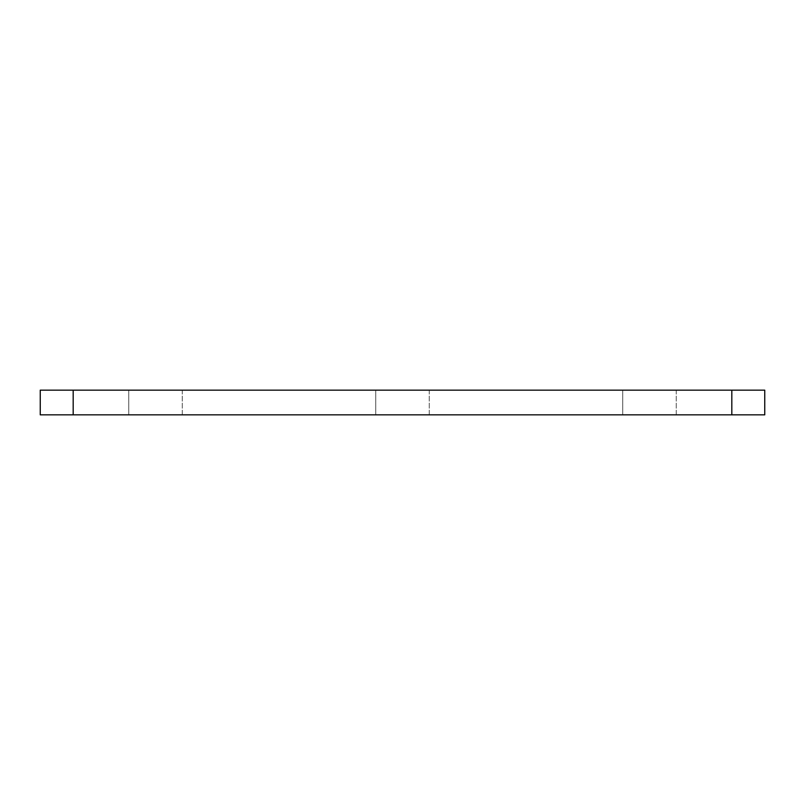 <?xml version="1.0" encoding="UTF-8"?>
<svg xmlns="http://www.w3.org/2000/svg" width="805" height="805" viewBox="0 0 805 805"><rect width="100%" height="100%" fill="white"/><g stroke="black" fill="none" stroke-linecap="round" stroke-linejoin="round"><path stroke-width="0.6" stroke-dasharray="4.03 3.02" d="M676.25 390.153L676.25 414.847L622.728 414.847L676.25 414.847L622.728 414.847L676.25 414.847L676.25 390.153L622.728 390.153L622.728 414.847L622.728 390.153L676.25 390.153M429.256 390.153L429.256 414.847L375.744 414.847L429.256 414.847L375.744 414.847L429.256 414.847L429.256 390.153L375.744 390.153L375.744 414.847L375.744 390.153L429.256 390.153M182.272 390.153L182.272 414.847L128.75 414.847L182.272 414.847L128.75 414.847L182.272 414.847L182.272 390.153L128.75 390.153L128.75 414.847L128.75 390.153L182.272 390.153M764.75 390.153L731.815 390.153L731.815 414.847L764.75 414.847L764.75 390.153M73.185 390.153L40.25 390.153L40.25 414.847L73.185 414.847L73.185 390.153L731.815 390.153M73.185 414.847L731.815 414.847"/><path stroke-width="1.21" d="M731.815 390.153L764.75 390.153L764.75 414.847L731.815 414.847L731.815 390.153L73.185 390.153L73.185 414.847L40.25 414.847L40.25 390.153L73.185 390.153M731.815 414.847L73.185 414.847"/></g></svg>
